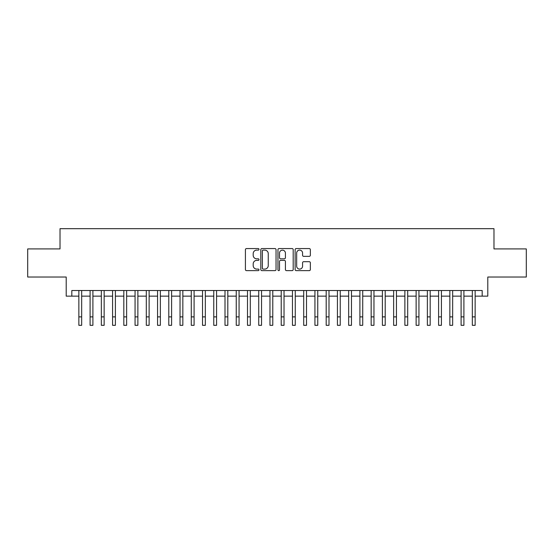 <?xml version="1.0" encoding="UTF-8"?>
<svg xmlns="http://www.w3.org/2000/svg" width="554" height="554" viewBox="0 0 554 554"><rect width="100%" height="100%" fill="white"/><g stroke="black" fill="none" stroke-linecap="round" stroke-linejoin="round"><path stroke-width="0.83" d="M259.016 249.342A0.776 0.776 0 0 0 258.24 248.566L246.516 248.566A1.101 1.101 0 0 0 245.415 249.674L245.415 269.535A1.101 1.101 0 0 0 246.516 270.636L258.24 270.636A0.776 0.776 0 0 0 259.016 269.867A0.776 0.776 0 0 0 258.24 269.092L256.724 269.092A3.532 3.532 0 0 1 253.192 265.56L253.192 263.905A3.532 3.532 0 0 1 256.724 260.373L258.24 260.373A0.776 0.776 0 0 0 259.016 259.604A0.776 0.776 0 0 0 258.24 258.829L256.724 258.829A3.532 3.532 0 0 1 253.192 255.297L253.192 253.642A3.532 3.532 0 0 1 256.724 250.11L258.24 250.11A0.776 0.776 0 0 0 259.016 249.342M309.25 256.35A1.101 1.101 0 0 0 310.351 255.242L310.351 249.674A1.101 1.101 0 0 0 309.25 248.566L296.231 248.566A1.101 1.101 0 0 0 295.123 249.674L295.123 269.535A1.101 1.101 0 0 0 296.231 270.636L309.25 270.636A1.101 1.101 0 0 0 310.351 269.535L310.351 262.804A1.101 1.101 0 0 0 309.25 261.696L303.675 261.696A1.101 1.101 0 0 0 302.574 262.804L302.574 266.142A2.95 2.95 0 0 1 299.624 269.092A2.95 2.95 0 0 1 296.667 266.142L296.667 253.067A2.95 2.95 0 0 1 299.624 250.11A2.95 2.95 0 0 1 302.574 253.067L302.574 255.242A1.101 1.101 0 0 0 303.675 256.35L309.25 256.35M71.826 296.141L71.826 290.518L482.174 290.518L482.174 296.141L487.797 296.141L487.797 277.028L526.3 277.028L526.3 248.919L493.981 248.919L493.981 228.684L60.019 228.684L60.019 248.919L27.7 248.919L27.7 277.028L66.203 277.028L66.203 296.141L78.855 296.141M276.037 249.674A1.101 1.101 0 0 0 274.929 248.566L261.91 248.566A1.101 1.101 0 0 0 260.809 249.674L260.809 269.535A1.101 1.101 0 0 0 261.91 270.636L274.929 270.636A1.101 1.101 0 0 0 276.037 269.535L276.037 249.674M279.071 248.566L292.09 248.566A1.101 1.101 0 0 1 293.191 249.674L293.191 269.535A1.101 1.101 0 0 1 292.09 270.636L286.515 270.636A1.101 1.101 0 0 1 285.414 269.535L285.414 261.481A1.101 1.101 0 0 0 284.313 260.373L280.615 260.373A1.101 1.101 0 0 0 279.514 261.481L279.514 269.867A0.776 0.776 0 0 1 278.738 270.636A0.776 0.776 0 0 1 277.963 269.867L277.963 249.674A1.101 1.101 0 0 1 279.071 248.566M81.667 296.141L90.094 296.141M92.906 296.141L101.34 296.141M104.145 296.141L112.58 296.141M115.391 296.141L123.819 296.141M126.631 296.141L135.065 296.141M137.877 296.141L146.304 296.141M149.116 296.141L157.551 296.141M160.362 296.141L168.79 296.141M171.602 296.141L180.036 296.141M182.848 296.141L191.275 296.141M194.087 296.141L202.522 296.141M205.333 296.141L213.761 296.141M216.572 296.141L225.007 296.141M227.812 296.141L236.246 296.141M239.058 296.141L247.486 296.141M250.297 296.141L258.732 296.141M261.543 296.141L269.971 296.141M272.783 296.141L281.217 296.141M284.029 296.141L292.457 296.141M295.268 296.141L303.703 296.141M306.514 296.141L314.942 296.141M317.754 296.141L326.188 296.141M328.993 296.141L337.428 296.141M340.239 296.141L348.667 296.141M351.478 296.141L359.913 296.141M362.725 296.141L371.152 296.141M373.964 296.141L382.399 296.141M385.21 296.141L393.638 296.141M396.449 296.141L404.884 296.141M407.696 296.141L416.123 296.141M418.935 296.141L427.369 296.141M430.181 296.141L438.609 296.141M441.42 296.141L449.855 296.141M452.66 296.141L461.094 296.141M463.906 296.141L472.333 296.141M475.145 296.141L482.174 296.141M263.122 250.11A0.776 0.776 0 0 0 262.354 250.886L262.354 268.323A0.776 0.776 0 0 0 263.122 269.092L264.722 269.092A3.532 3.532 0 0 0 268.254 265.56L268.254 253.642A3.532 3.532 0 0 0 264.722 250.11L263.122 250.11M285.414 253.123A2.95 2.95 0 0 0 282.464 250.166A2.95 2.95 0 0 0 279.514 253.123L279.514 257.728A1.101 1.101 0 0 0 280.615 258.829L284.313 258.829A1.101 1.101 0 0 0 285.414 257.728L285.414 253.123M78.855 316.881L81.667 316.881L81.667 325.316L78.855 325.316L78.855 290.518M81.667 316.881L81.667 290.518M90.094 316.881L92.906 316.881L92.906 325.316L90.094 325.316L90.094 290.518M92.906 316.881L92.906 290.518M101.34 316.881L104.145 316.881L104.145 325.316L101.34 325.316L101.34 290.518M104.145 316.881L104.145 290.518M112.58 316.881L115.391 316.881L115.391 325.316L112.58 325.316L112.58 290.518M115.391 316.881L115.391 290.518M123.819 316.881L126.631 316.881L126.631 325.316L123.819 325.316L123.819 290.518M126.631 316.881L126.631 290.518M135.065 316.881L137.877 316.881L137.877 325.316L135.065 325.316L135.065 290.518M137.877 316.881L137.877 290.518M146.304 316.881L149.116 316.881L149.116 325.316L146.304 325.316L146.304 290.518M149.116 316.881L149.116 290.518M157.551 316.881L160.362 316.881L160.362 325.316L157.551 325.316L157.551 290.518M160.362 316.881L160.362 290.518M168.79 316.881L171.602 316.881L171.602 325.316L168.79 325.316L168.79 290.518M171.602 316.881L171.602 290.518M180.036 316.881L182.848 316.881L182.848 325.316L180.036 325.316L180.036 290.518M182.848 316.881L182.848 290.518M191.275 316.881L194.087 316.881L194.087 325.316L191.275 325.316L191.275 290.518M194.087 316.881L194.087 290.518M202.522 316.881L205.333 316.881L205.333 325.316L202.522 325.316L202.522 290.518M205.333 316.881L205.333 290.518M213.761 316.881L216.572 316.881L216.572 325.316L213.761 325.316L213.761 290.518M216.572 316.881L216.572 290.518M225.007 316.881L227.812 316.881L227.812 325.316L225.007 325.316L225.007 290.518M227.812 316.881L227.812 290.518M236.246 316.881L239.058 316.881L239.058 325.316L236.246 325.316L236.246 290.518M239.058 316.881L239.058 290.518M247.486 316.881L250.297 316.881L250.297 325.316L247.486 325.316L247.486 290.518M250.297 316.881L250.297 290.518M258.732 316.881L261.543 316.881L261.543 325.316L258.732 325.316L258.732 290.518M261.543 316.881L261.543 290.518M269.971 316.881L272.783 316.881L272.783 325.316L269.971 325.316L269.971 290.518M272.783 316.881L272.783 290.518M281.217 316.881L284.029 316.881L284.029 325.316L281.217 325.316L281.217 290.518M284.029 316.881L284.029 290.518M292.457 316.881L295.268 316.881L295.268 325.316L292.457 325.316L292.457 290.518M295.268 316.881L295.268 290.518M303.703 316.881L306.514 316.881L306.514 325.316L303.703 325.316L303.703 290.518M306.514 316.881L306.514 290.518M314.942 316.881L317.754 316.881L317.754 325.316L314.942 325.316L314.942 290.518M317.754 316.881L317.754 290.518M326.188 316.881L328.993 316.881L328.993 325.316L326.188 325.316L326.188 290.518M328.993 316.881L328.993 290.518M337.428 316.881L340.239 316.881L340.239 325.316L337.428 325.316L337.428 290.518M340.239 316.881L340.239 290.518M348.667 316.881L351.478 316.881L351.478 325.316L348.667 325.316L348.667 290.518M351.478 316.881L351.478 290.518M359.913 316.881L362.725 316.881L362.725 325.316L359.913 325.316L359.913 290.518M362.725 316.881L362.725 290.518M371.152 316.881L373.964 316.881L373.964 325.316L371.152 325.316L371.152 290.518M373.964 316.881L373.964 290.518M382.399 316.881L385.21 316.881L385.21 325.316L382.399 325.316L382.399 290.518M385.21 316.881L385.21 290.518M393.638 316.881L396.449 316.881L396.449 325.316L393.638 325.316L393.638 290.518M396.449 316.881L396.449 290.518M404.884 316.881L407.696 316.881L407.696 325.316L404.884 325.316L404.884 290.518M407.696 316.881L407.696 290.518M416.123 316.881L418.935 316.881L418.935 325.316L416.123 325.316L416.123 290.518M418.935 316.881L418.935 290.518M427.369 316.881L430.181 316.881L430.181 325.316L427.369 325.316L427.369 290.518M430.181 316.881L430.181 290.518M438.609 316.881L441.42 316.881L441.42 325.316L438.609 325.316L438.609 290.518M441.42 316.881L441.42 290.518M449.855 316.881L452.66 316.881L452.66 325.316L449.855 325.316L449.855 290.518M452.66 316.881L452.66 290.518M461.094 316.881L463.906 316.881L463.906 325.316L461.094 325.316L461.094 290.518M463.906 316.881L463.906 290.518M472.333 316.881L475.145 316.881L475.145 325.316L472.333 325.316L472.333 290.518M475.145 316.881L475.145 290.518"/></g></svg>
